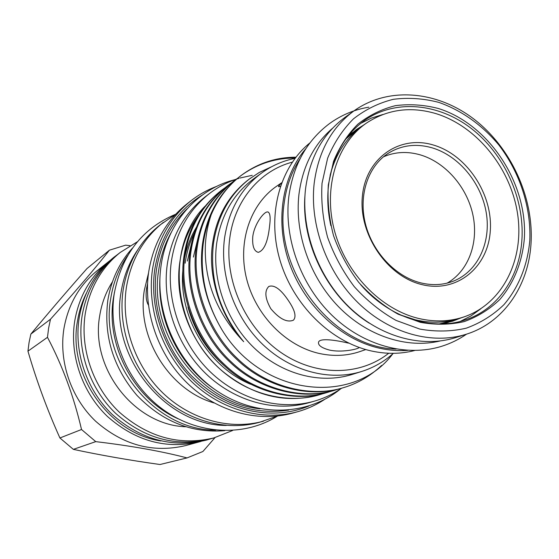 <?xml version="1.0" encoding="UTF-8"?>
<svg xmlns="http://www.w3.org/2000/svg" width="559" height="559" viewBox="0 0 559 559"><rect width="100%" height="100%" fill="white"/><g stroke="black" fill="none" stroke-linecap="round" stroke-linejoin="round"><path stroke-width="0.84" d="M300.113 158.651C291.491 171.865 286.131 187.034 284.028 204.154C273.938 271.96 333.8 348.075 396.142 349.047M332.591 128.221C313.788 144.376 302.573 166.47 298.932 194.497C294.502 233.334 309.924 277.32 338.572 306.758C367.291 336.148 406.812 348.914 439.919 341.018M453.209 320.985L455.522 319.755M304.948 195.65C301.042 243.675 328.322 297.758 369.261 323.165M358.962 128.311L356.607 129.436M322.033 183.247L327.616 158.253C333.933 142.901 342.555 129.765 353.484 118.836C365.481 109.445 378.771 102.933 393.361 99.306C408.356 97.399 423.498 98.426 438.787 102.381C461.406 110.27 482.151 125.048 498.754 144.865C519.779 172.326 531.155 207.082 529.813 240.356C527.619 265.043 518.724 287.431 503.918 304.697C493.059 315.171 480.516 322.997 466.304 328.168C451.386 331.62 435.88 331.92 419.781 329.069L396.079 320.419C380.735 311.775 366.788 300.518 354.259 286.655C342.898 271.583 334.002 255.121 327.588 237.282C322.809 219.079 320.957 201.072 322.033 183.247M314.158 183.506C318.302 151.72 331.522 127.55 353.819 110.989C388.191 86.303 436.928 90.747 473.85 119.039C510.793 147.408 533.719 196.957 531.05 242.955C528.793 285.467 503.778 322.543 466.395 334.191C432.219 345.085 389.693 333.513 358.249 302.936C326.868 272.324 309.532 225.046 314.158 183.506M466.395 334.191L455.851 337.545C422.003 348.334 379.952 336.965 348.914 306.856C317.931 276.712 300.875 230.126 305.507 189.131C309.658 157.757 322.774 133.874 344.854 117.467L353.819 110.989M458.792 318.658L452.322 321.306M460.385 318.141L453.216 321.006L441.862 323.927M480.747 308.813L471.076 315.87L460.42 321.348M330.851 225.668C327.874 212.182 327.071 198.955 328.447 185.979C332.158 156.911 344.33 134.964 364.95 120.15C395.653 98.901 438.801 103.254 471.496 128.64C504.204 154.095 524.412 198.249 521.952 239.105C519.87 276.509 498.111 309.043 465.64 319.79C432.268 331.557 389.008 317.826 360.52 284.496M524.328 238.847C522.225 262.178 513.777 283.301 499.76 299.561C489.481 309.413 477.631 316.764 464.208 321.6C450.135 324.814 435.51 325.058 420.347 322.333L398.029 314.144C383.586 305.983 370.47 295.369 358.682 282.316C347.998 268.124 339.634 252.633 333.59 235.842C329.076 218.716 327.315 201.757 328.308 184.973L333.527 161.411C339.446 146.94 347.544 134.53 357.823 124.203C369.108 115.308 381.629 109.131 395.388 105.665C409.537 103.827 423.834 104.764 438.277 108.467C489.062 124.154 527.906 183.499 524.328 238.847M360.597 123.42L371.337 118.11L382.761 114.532M347.495 136.815L356.586 129.422L363.154 125.363M355.817 129.961L361.785 126.334M345.888 138.96L356.88 129.695L360.143 127.564M456.822 319.252L453.167 320.607L439.185 323.94M447.116 283.133C468.54 271.01 478.86 242.627 472.879 214.803C466.926 186.965 445.411 162.264 420.284 154.871C407.329 151.161 395.038 151.817 383.425 156.834M432.142 147.835C458.792 155.758 481.32 182.954 486.246 212.686C491.249 242.396 477.854 271.443 453.524 281.086C443.273 285.076 432.345 285.67 420.738 282.861C395.297 276.558 372.14 251.829 365.265 223.16C358.34 194.483 368.416 165.569 388.868 152.9C402.033 145.054 416.455 143.363 432.142 147.835M433.504 145.067C467.017 154.913 492.989 194.371 490.292 230.874C488.091 267.481 456.668 293.426 421.759 284.559C386.807 276.265 358.263 233.802 362.428 195.783C366.068 157.624 400.062 134.677 433.504 145.067M418.901 318.511C380.833 309.567 345.525 273.12 334.324 230.112C323.039 187.097 337.007 143.251 366.578 123.001C387.576 109.271 410.767 106.161 436.153 113.68C476.995 126.348 510.856 168.483 517.592 213.943C524.461 259.355 502.841 303.53 464.319 316.792C450.023 321.628 434.881 322.201 418.901 318.511M464.319 316.792L460.553 318.078C446.313 322.899 431.227 323.479 415.302 319.811L400.544 314.99M330.117 175.351C335.791 153.515 346.859 136.815 363.308 125.258L366.578 123.001M281.512 183.135C279.067 185.336 278.144 186.545 278.731 186.769L280.478 186.028M348.432 343.128C336.127 340.179 319.538 337.692 318.532 342.241C317.994 345.308 321.607 347.908 329.384 350.046C340.871 352.68 356.963 349.543 359.157 347.572M270.787 308.687C279.43 318.923 286.956 322.767 293.356 320.223C296.654 316.806 294.956 310.189 288.262 300.372C280.695 289.164 274.217 284.531 268.816 286.467C264.33 290.89 264.987 298.296 270.787 308.687M252.752 236.834C252.179 246.086 254.031 251.257 258.307 252.347C264.127 250.495 267.873 241.823 269.55 226.332C270.745 217.262 270.109 212.462 267.628 211.924C263.834 211.512 254.156 224.418 252.752 236.834M281.652 182.765L276.656 186.21C250.215 204.294 237.358 242.229 246.617 278.913C255.826 315.59 286.229 346.307 319.706 353.561C333.793 356.551 347.237 355.88 360.038 351.534L365.775 349.564M407.63 350.367C398.371 351.052 388.973 350.325 379.442 348.194C341.235 339.627 305.193 306.479 289.925 264.714C274.679 222.929 281.582 176.756 305.885 148.624M414.617 350.528C400.74 354.099 386.297 354.238 371.281 350.954C330.642 341.968 292.853 304.76 279.821 259.656C266.748 214.544 279.738 167.162 309.903 142.915M178.272 418.88C134.286 399.531 105.316 345.525 113.456 297.849L114.448 292.343M160.817 440.932C108.83 433.302 67.506 374.432 77.47 321.083C79.071 311.223 82.033 301.951 86.345 293.272M226.29 425.427C165.212 425.734 109.319 356.335 121.01 292.63C123.511 276.698 129.08 262.437 137.731 249.838M341.64 388.205C333.318 393.976 324.227 398.294 314.361 401.152C280.352 410.921 239.629 400.076 210.331 371.91C181.102 343.694 165.883 300.204 171.368 261.36C175.966 232.481 188.704 209.842 209.597 193.442C217.779 187.195 226.681 182.444 236.296 179.18M236.806 179.013L238.917 178.335M239.909 178.042L252.242 175.309M314.361 401.152L309.155 402.648C275.363 412.353 234.948 401.614 205.887 373.712C176.896 345.762 161.831 302.657 167.302 264.141C171.879 235.5 184.547 213.035 205.3 196.74L209.597 193.442M29.054 342.541L30.857 334.086C48.277 313.019 67.003 291.162 87.029 268.523L109.431 250.18C94.422 269.221 74.773 292.238 50.485 319.231L48.605 328.175L47.473 337.322C62.433 365.6 73.781 396.324 81.523 429.508L59.918 437.976C47.249 409.817 36.594 380.882 27.95 351.171L29.054 342.541M202.379 195C176.295 211.211 160.433 236.003 154.78 269.382C148.799 310.448 166.086 356.488 198.277 384.543C230.518 412.584 274.371 420.382 308.82 406.037M324.409 399.559C316.121 404.995 307.143 409.062 297.465 411.766C262.653 421.423 221.259 410.229 191.597 381.594C162.012 352.904 146.758 308.813 152.481 269.389C157.205 240.363 170.048 217.472 191.017 200.723C198.948 194.546 207.557 189.746 216.85 186.315M187.363 261.053L192.219 240.538M392.858 353.749C353.987 406.079 262.513 396.631 222.161 330.11C205.887 302.692 199.57 273.98 203.21 243.976C204.622 233.655 207.277 223.907 211.183 214.747C208.025 223.97 206.103 233.704 205.412 243.948C203.846 280.737 216.606 313.326 243.696 341.703C220.071 315.807 207.885 276.006 212.441 244.479C216.144 217.032 228.254 195.35 248.769 179.432L259.292 172.438L271.73 166.673M243.696 341.703C219.631 312.495 209.534 279.87 213.412 243.843C217.689 215.515 230.084 193.596 250.614 178.069M193.393 257.07L198.704 235.115M27.95 351.171L47.473 337.322M109.864 260.655L97.364 270.542C79.42 285.041 68.282 304.348 63.957 328.447C58.604 361.366 70.902 397.659 95.582 421.186C122.889 445.139 152.907 453.272 185.644 445.579L201.03 441.4M108.942 261.374C90.551 276.237 79.154 296.067 74.752 320.873C69.316 354.755 82.019 392.173 107.426 416.455C135.523 441.177 166.351 449.597 199.898 441.715M137.437 241.726L120.22 252.451L116.838 255.128C98.146 270.228 86.575 290.421 82.124 315.702C76.632 350.241 89.615 388.435 115.51 413.227C144.145 438.473 175.512 447.088 209.618 439.081L213.783 437.956L232.642 430.479M120.22 252.451C101.403 267.656 89.761 287.997 85.289 313.487C79.769 348.299 92.871 386.828 118.976 411.843C147.842 437.313 179.446 446.019 213.783 437.956M112.443 281.813C105.944 291.966 101.71 303.251 99.726 315.667C89.985 368.157 134.551 425.147 185.546 426.755M132.56 248.014C119.423 262.43 111.171 279.898 107.817 300.407C103.457 335.735 113.149 367.375 136.899 395.325C162.243 421.507 191.506 433.288 224.683 430.668M127.648 255.582C118.92 268.166 113.295 282.428 110.766 298.359C98.985 361.778 154.731 430.696 215.676 430.123M175.743 214.195L159.895 225.074C139.995 240.971 127.759 262.527 123.183 289.737C117.6 326.687 131.749 367.801 159.497 394.493C187.307 421.137 226.339 431.478 259.376 422.325L277.55 416.043M163.284 222.426C143.272 238.413 130.967 260.117 126.369 287.522C120.772 324.744 135.04 366.18 162.983 393.096C191.003 419.949 230.294 430.381 263.527 421.172M191.017 200.723L186.965 203.888C166.135 220.532 153.369 243.249 148.666 272.044C142.957 311.146 158.064 354.846 187.412 383.278C216.829 411.655 257.923 422.73 292.504 413.143L297.465 411.766M295.25 158.036C275.335 157.959 257.203 163.85 240.866 175.701M211.183 214.747C218.129 198.494 228.205 185.343 241.397 175.295L240.328 176.106C219.016 193.016 206.39 215.809 202.449 244.486C198.878 273.435 205.453 301.972 222.161 330.11M241.397 175.295C257.755 163.256 275.915 157.226 295.893 157.212M221.797 190.109L220.805 190.864C200.073 207.305 187.754 229.365 183.841 257.035C178.461 293.195 194.749 338.551 223.348 364.81C250.663 391.377 293.601 402.983 326.421 392.697L327.63 392.341C294.761 402.641 251.753 391.007 224.376 364.384C195.727 338.069 179.404 292.623 184.791 256.399C188.704 228.68 201.037 206.578 221.797 190.109L224.508 188.145M228.17 185.295L227.15 186.07C206.229 202.665 193.805 224.963 189.885 252.961C184.484 289.548 201.009 335.491 229.952 362.106C257.594 389.022 301.001 400.81 334.135 390.42L335.372 390.056C302.188 400.461 258.712 388.645 231.007 361.666C202.016 334.995 185.455 288.961 190.857 252.305C194.777 224.257 207.214 201.918 228.17 185.295L230.944 183.282M234.696 180.361L233.655 181.151C212.539 197.9 200.017 220.442 196.09 248.776C190.675 285.803 207.438 332.346 236.73 359.325C264.707 386.611 308.596 398.574 342.045 388.086L343.31 387.708C309.812 398.218 265.853 386.227 237.813 358.878C208.465 331.843 191.667 285.202 197.082 248.105C201.016 219.722 213.552 197.138 234.696 180.361L237.547 178.293M323.221 393.578L320.069 394.57C290.547 403.982 251.788 395.604 225.116 373.321C255.177 396.478 286.46 403.668 318.972 394.892L320.076 394.57M330.851 391.321L327.63 392.341M338.677 389.008L335.372 390.056M381.608 365.439C370.275 376.123 357.508 383.551 343.31 387.708M294.998 158.372C282.833 160.817 271.688 165.716 261.549 173.066L253.318 179.09C233.047 194.322 220.805 215.886 216.612 243.801C211.784 280.457 226.57 321.6 254.317 348.082C282.127 374.523 320.419 384.354 351.884 374.53L361.631 371.49C373.566 367.71 384.131 361.652 393.326 353.323M261.549 173.066C241.048 188.46 228.694 210.317 224.48 238.63C219.645 275.825 234.682 317.61 262.821 344.533C291.029 371.407 329.81 381.427 361.631 371.49M292.294 162.145C259.907 170.635 234.361 200.646 229.714 238.553C224.229 280.297 245.177 327.448 280.255 352.016C315.332 376.661 359.73 376.256 388.687 353.26M130.037 245.687L125.635 245.163L109.431 250.18M148.512 273.092L144.313 290.282C136.403 337.294 169.286 390.182 213.999 402.934M147.541 283.776L146.5 288.842C145.633 295.942 146.262 301.329 148.366 305.004M184.603 257.902C186.895 246.729 190.843 236.499 196.447 227.199M194.546 232.46C189.822 241.935 186.685 252.179 185.141 263.184M250.439 384.187C208.339 366.886 178.314 316.352 182.884 270.046M187.936 306.912C194.567 331.061 207.221 351.143 225.899 367.158M230.105 377.199C194.63 351.988 173.716 304.571 179.739 262.702C182.206 244.87 188.397 229.197 198.312 215.683M204.825 206.446C164.018 247.33 172.857 332.633 225.116 373.321M50.485 319.231L30.857 334.086M187.034 457.919L159.993 464.515C129.583 460.267 100.711 455.222 73.355 449.366L95.75 441.631C131.526 445.9 161.956 451.33 187.034 457.919L202.889 451.504L215.012 437.613M81.523 429.508L95.75 441.631M215.117 389.665C180.222 366.466 157.757 321.928 159.846 280.08M73.355 449.366L59.918 437.976M171.124 232.642C164.842 243.934 160.713 256.301 158.735 269.759C147.835 332.836 199.661 403.116 259.97 408.79M288.675 410.117C252.696 415.323 220.113 403.682 190.926 375.194C164.43 347.314 151.168 306.437 156.436 269.766C160.314 245.052 170.544 224.718 187.118 208.773M368.835 107.174C354.469 109.543 341.339 115.028 329.447 123.63C306.653 140.805 293.091 165.275 288.765 197.047C283.874 238.574 300.882 285.188 332.13 315.451C363.434 345.658 406.442 357.292 441.736 346.273C450.68 343.464 458.953 339.418 466.569 334.135M353.064 132.336L352.03 132.832M447.766 322.641L448.779 322.11M118.145 254.093L113.945 257.231C95.226 272.38 83.64 292.546 79.196 317.729C73.704 352.093 86.575 389.951 112.303 414.547C140.763 439.612 172.06 448.15 206.208 440.164L211.225 438.647M356.88 129.695L350.507 134.104M277.404 416.113C244.171 437.054 197.593 434.951 162.431 409.076C127.284 383.236 107.663 336.078 114.246 293.636C121.617 254.918 142.07 228.47 175.603 214.272M340.298 389.12C307.415 415.917 256.742 417.671 217.123 391.048C177.489 364.531 154.2 312.432 161.041 265.832C166.889 223.167 197.124 189.082 234.696 179.739M453.167 320.607L445.837 323.116M267.628 211.924L268.369 212.12"/></g></svg>
